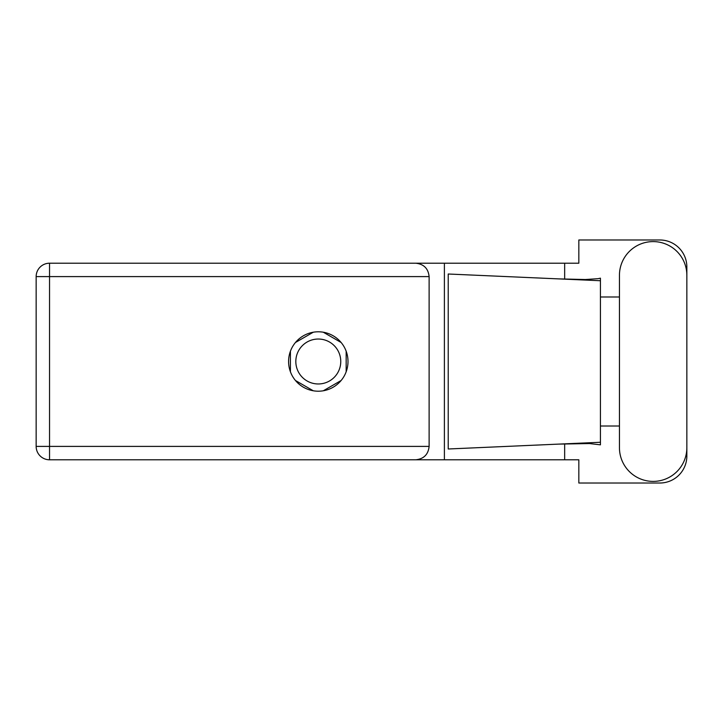 <?xml version="1.0" encoding="UTF-8"?>
<svg xmlns="http://www.w3.org/2000/svg" width="723" height="723" viewBox="0 0 723 723"><rect width="100%" height="100%" fill="white"/><g stroke="black" fill="none" stroke-linecap="round" stroke-linejoin="round"><path stroke-width="1.08" d="M295.824 361.5A22.467 22.467 0 0 0 318.292 383.967A22.467 22.467 0 0 0 340.759 361.5A22.467 22.467 0 0 0 318.292 339.033A22.467 22.467 0 0 0 295.824 361.5M313.267 332.228L295.454 342.503M341.129 342.503L323.326 332.228M346.163 371.785L346.163 351.215M323.326 390.772L341.129 380.497M295.454 380.497L313.267 390.772M290.42 351.215L290.42 371.785M619.448 447.7A33.701 33.701 0 0 0 653.149 481.401A33.701 33.701 0 0 0 686.85 447.7L686.85 275.3A33.701 33.701 0 0 0 653.149 241.599A33.701 33.701 0 0 0 619.448 275.3L619.448 447.7M318.292 331.794A29.706 29.706 0 0 0 288.585 361.5A29.706 29.706 0 0 0 318.292 391.206A29.706 29.706 0 0 0 347.998 361.5A29.706 29.706 0 0 0 318.292 331.794M429.119 276.602L49.544 276.602L49.544 446.398L36.15 446.398A13.394 13.394 0 0 0 49.544 459.792A13.394 13.394 0 0 1 36.15 446.398L36.15 276.602A13.394 13.394 0 0 1 49.544 263.208L415.725 263.208C423.805 264.058 428.269 268.522 429.119 276.602L429.119 446.398C428.269 454.478 423.805 458.942 415.725 459.792L49.544 459.792L49.544 446.398L429.119 446.398M686.85 296.99L686.85 266.986A27.004 27.004 0 0 0 659.846 239.982L578.834 239.982L578.834 263.208L415.725 263.208M686.85 426.01L686.85 456.014A27.004 27.004 0 0 1 659.846 483.018L578.834 483.018L578.834 459.792L415.725 459.792M619.448 426.01L600.433 426.01L600.433 444.835L589.48 443.551L558.391 444.121L600.433 442.268L600.433 280.732L600.433 296.99L619.448 296.99M564.663 443.868L564.663 459.792M564.663 263.208L564.663 279.132M598.111 278.671L600.433 278.165L600.433 280.732L558.391 278.879L585.377 279.53L598.111 278.671M558.391 444.121L448.215 448.992L448.215 274.008L558.391 278.879M444.392 263.208L444.392 459.792M600.433 427.176L600.433 295.824M36.15 276.602L49.544 276.602L49.544 263.208"/></g></svg>
